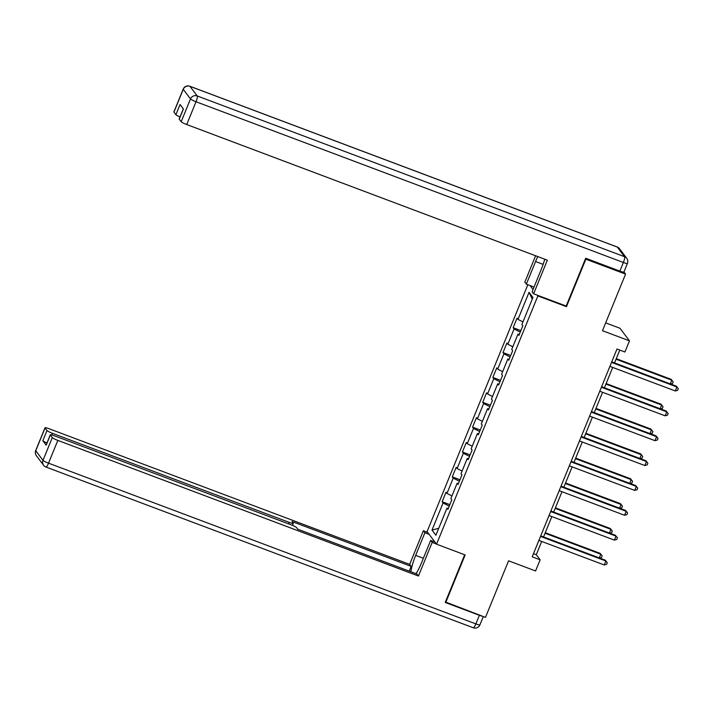 <?xml version="1.0" encoding="UTF-8"?>
<svg xmlns="http://www.w3.org/2000/svg" width="714" height="714" viewBox="0 0 714 714"><rect width="100%" height="100%" fill="white"/><g stroke="black" fill="none" stroke-linecap="round" stroke-linejoin="round"><path stroke-width="1.07" d="M527.833 284.707L427.079 531.618L436.557 544.193L537.874 295.917L537.339 295.203M605.668 322.88L620.002 328.27L629.48 340.855L624.928 352.011L616.985 349.021L532.189 556.822L540.132 559.812L536.285 554.707L541.694 541.444M445.42 601.982L485.484 617.378L508.573 560.802L535.571 570.968L540.132 559.812M623.938 271.963L625.562 274.122L602.473 330.698L629.48 340.855M565.925 305.958L566.47 306.672L585.846 259.182L585.507 258.727M585.846 259.182L625.562 274.122M530.065 285.546L533.046 289.509M448.303 508.395L446.964 508.136L447.901 509.385L451.801 499.818L450.864 498.577L457.112 483.28L458.04 484.52L461.949 474.962L461.012 473.721L467.251 458.424L468.188 459.664L472.088 450.097L471.151 448.856L477.398 433.559L478.335 434.799L482.236 425.241L481.298 424L487.546 408.703L488.474 409.943L492.383 400.384L491.446 399.135L497.685 383.837L498.622 385.078L502.522 375.519L501.594 374.279L507.832 358.981L508.77 360.222L512.67 350.663L511.733 349.423L517.98 334.125L518.917 335.366L522.818 325.798L521.88 324.558L532.939 297.47L529.038 292.303L532.26 299.121M446.964 508.136L435.906 535.232L432.015 530.065L443.073 502.968L442.136 501.728L449.838 504.628M529.038 292.303L517.989 319.39L517.052 318.149L513.152 327.708L514.089 328.949L507.841 344.255L506.904 343.006L503.004 352.573L503.941 353.814L497.694 369.111L496.765 367.871L492.856 377.429L493.793 378.67L487.555 393.967L486.618 392.727L482.718 402.294L483.646 403.535L477.407 418.832L476.47 417.592L472.57 427.151L473.507 428.391L467.259 443.689L466.322 442.448L462.422 452.007L463.359 453.247L457.121 468.554L456.184 467.304L452.283 476.872L453.212 478.112L446.973 493.41L446.036 492.169L442.136 501.728M458.442 483.539L457.112 483.28M446.973 493.41L451.944 495.935M453.212 478.112L459.379 481.245M468.589 458.683L467.251 458.424M457.121 468.554L462.092 471.079M463.359 453.247L469.526 456.389M478.737 433.817L477.398 433.559M467.259 443.689L472.231 446.214M473.507 428.391L479.674 431.524M488.876 408.961L487.546 408.703M477.407 418.832L482.378 421.358M483.646 403.535L489.813 406.668M499.024 384.096L497.685 383.837M487.555 393.967L492.526 396.493M493.793 378.67L499.961 381.803M509.171 359.24L507.832 358.981M497.694 369.111L502.665 371.637M503.941 353.814L510.108 356.946M519.31 334.384L517.98 334.125M507.841 344.255L512.813 346.781M514.089 328.949L520.247 332.09M517.989 319.39L522.96 321.916M566.47 306.672L537.874 295.917M445.768 602.438L465.144 554.948L436.557 544.193M543.541 536.937L551.842 516.588M553.68 512.072L561.989 491.723M563.828 487.216L572.137 466.867M573.976 462.351L582.276 442.011M584.123 437.495L592.424 417.146M594.262 412.638L602.571 392.289M604.41 387.773L612.71 367.424M614.558 362.917L619.797 350.074M432.015 530.065L438.735 528.298M443.073 502.968L449.231 506.101M533.474 553.653L536.285 554.707M513.152 327.708L520.854 330.609M503.004 352.573L510.706 355.465M492.856 377.429L500.568 380.33M482.718 402.294L490.42 405.186M472.57 427.151L480.272 430.051M462.422 452.007L470.124 454.907M452.283 476.872L459.986 479.763M611.532 362.391L676.917 386.979L675.292 390.969L609.908 366.371M611.746 361.864L676.274 386.131L678.3 388.702L677.648 390.29L675.292 390.969M676.274 386.131L678.3 388.702M670.285 383.873L671.794 380.178L671.151 379.33L616.28 358.687M671.151 379.33L673.177 381.892L671.794 380.178L616.066 359.222M673.177 381.892L672.526 383.489L670.669 384.025M534.054 287.046L526.343 284.145L524.835 282.137L535.598 255.764M526.343 284.145L535.58 261.52A19.528 4.079 -69.4 0 1 537.776 256.585M619.85 271.097L623.367 262.484A5.203 0.669 22.2 0 0 627.419 263.439L623.902 272.043A5.203 0.669 -157.8 0 1 619.85 271.097L585.694 258.245L566.184 306.056L533.626 293.802L532.109 291.803L541.346 269.169A19.528 4.079 -69.4 0 0 544.755 259.209M533.626 293.802L547.343 260.182L186.729 124.539A5.203 0.669 -157.8 0 1 181.195 121.728L179.25 119.14A5.203 0.669 -157.8 0 1 179.196 118.97L183.328 108.84M180.026 116.944A5.203 0.669 -157.8 0 1 175.894 114.686L173.948 112.107A5.203 0.669 -157.8 0 1 173.895 111.928L183.195 89.143A5.203 0.669 22.2 0 0 183.248 89.312L173.948 112.107M179.25 119.14L183.418 108.947L180.062 104.494L175.894 114.686M434.888 541.988L430.658 540.4L432.175 542.399L418.449 576.028L57.834 440.386L48.534 463.172L475.872 623.911L479.38 615.307L445.224 602.455L464.689 554.778M430.658 540.4L421.421 563.025A19.528 4.079 -69.4 0 1 416.03 573.681M423.366 558.268L415.664 555.376A19.528 4.079 -69.4 0 0 410.889 571.744M415.664 555.376L424.892 532.742L423.384 530.734L409.666 564.363L411.175 566.372L292.026 521.55L293.231 523.157A5.203 0.669 22.2 0 1 293.284 523.326A5.203 0.669 22.2 0 1 289.232 522.38L52.533 433.344L51.881 434.951M409.238 571.12L411.175 566.372M409.666 564.363L49.052 428.721A5.203 0.669 22.2 0 0 45 427.775A5.203 0.669 22.2 0 0 45.053 427.954L35.754 450.739L43.001 460.36L52.3 437.575L50.355 434.987A5.203 0.669 22.2 0 1 50.301 434.817A5.203 0.669 22.2 0 1 54.353 435.763L291.053 524.799A5.203 0.669 22.2 0 1 296.587 527.61L297.792 529.208L416.94 574.02L418.449 576.028M436.397 543.997L432.175 542.399M427.615 532.332L423.384 530.734M429.123 534.34L424.892 532.742M45.053 427.954L46.999 430.533A5.203 0.669 22.2 0 0 52.533 433.344M46.963 442.983A5.203 0.669 -157.8 0 1 42.84 440.734L46.196 445.188A5.203 0.669 -157.8 0 1 46.142 445.018L50.301 434.817M52.3 437.575A5.203 0.669 22.2 0 0 57.834 440.386M479.38 615.307A5.203 0.669 22.2 0 0 482.575 616.28M601.384 387.247L666.769 411.844L665.145 415.825L599.76 391.227M601.599 386.72L666.126 410.987L668.152 413.558L667.501 415.155L665.145 415.825M666.126 410.987L668.152 413.558M591.246 412.112L656.621 436.7L654.997 440.681L589.612 416.092M591.46 411.576L655.987 435.852L658.013 438.414L657.362 440.011L654.997 440.681M655.987 435.852L658.013 438.414M660.138 408.738L661.646 405.043L661.003 404.186L606.132 383.552M661.003 404.186L663.029 406.757L661.646 405.043L605.918 384.078M663.029 406.757L662.378 408.346L660.521 408.881M649.99 433.594L651.498 429.899L650.865 429.052L595.994 408.408M650.865 429.052L652.891 431.613L651.498 429.899L595.771 408.935M652.891 431.613L652.239 433.211L650.374 433.737M581.098 436.968L646.482 461.556L644.858 465.546L579.473 440.949M581.312 436.441L645.84 460.709L647.866 463.279L647.214 464.868L644.858 465.546M645.84 460.709L647.866 463.279M570.95 461.824L636.335 486.421L634.71 490.402L569.326 465.814M571.164 461.298L635.692 485.574L637.718 488.135L637.066 489.733L634.71 490.402M635.692 485.574L637.718 488.135M560.802 486.689L626.187 511.278L624.563 515.267L559.178 490.67M561.025 486.163L625.553 510.43L627.57 513L626.928 514.589L624.563 515.267M625.553 510.43L627.57 513M639.851 458.459L641.359 454.756L640.717 453.908L585.846 433.273M640.717 453.908L642.743 456.478L641.359 454.756L585.632 433.8M642.743 456.478L642.091 458.067L640.226 458.602M629.703 483.316L631.212 479.621L630.569 478.764L575.698 458.129M630.569 478.764L632.595 481.334L631.212 479.621L575.484 458.656M632.595 481.334L631.944 482.932L630.087 483.458M619.556 508.172L621.064 504.477L620.43 503.629L565.55 482.985M620.43 503.629L622.447 506.199L621.064 504.477L565.336 483.521M622.447 506.199L621.805 507.788L619.939 508.323M550.664 511.545L616.048 536.143L614.415 540.123L549.039 515.535M550.878 511.019L615.406 535.286L617.431 537.856L616.78 539.454L614.415 540.123M615.406 535.286L617.431 537.856M609.408 533.037L610.925 529.342L610.283 528.485L555.412 507.85M610.283 528.485L612.309 531.055L610.925 529.342L555.197 508.377M612.309 531.055L611.657 532.644L609.792 533.179M540.516 536.41L605.9 560.999L604.276 564.979L538.891 540.391M540.73 535.875L605.258 560.151L607.284 562.712L606.632 564.31L604.276 564.979M605.258 560.151L607.284 562.712M599.269 557.893L600.777 554.198L600.135 553.35L545.264 532.706M600.135 553.35L602.161 555.911L600.777 554.198L545.05 533.233M602.161 555.911L601.509 557.509L599.653 558.036M627.419 263.439A5.203 5.203 0 0 0 626.758 258.334A5.203 5.052 -37 0 0 624.545 256.692A5.203 1.089 110.6 0 1 623.367 262.484L196.029 101.754A5.203 1.089 110.6 0 0 197.216 95.953L624.545 256.692L617.298 247.062L189.969 86.332L197.216 95.953A5.203 5.052 143 0 0 190.495 98.943L183.248 89.312A5.203 5.052 -37 0 1 189.969 86.332A5.203 1.089 110.6 0 0 189.844 86.233A5.203 5.203 0 0 0 183.195 89.143M181.195 121.728L190.495 98.943A5.203 0.669 22.2 0 0 196.029 101.754L186.729 124.539M543.149 264.367L535.58 261.52M617.182 246.973A5.203 1.089 110.6 0 1 617.298 247.062A5.203 5.052 143 0 1 619.502 248.713A5.203 5.203 0 0 0 617.182 246.973L189.844 86.233M50.355 434.987L46.196 445.188M42.84 440.734L46.999 430.533M288.626 523.88L289.232 522.38M35.754 450.739A5.203 0.669 -157.8 0 1 35.7 450.561A5.203 5.203 0 0 0 36.36 455.666A5.203 5.052 -37 0 1 35.754 450.739M43.001 460.36A5.203 5.052 143 0 0 43.608 465.287A5.203 5.203 0 0 0 45.937 467.027A5.203 1.089 110.6 0 0 48.534 463.172A5.203 0.669 -157.8 0 1 43.001 460.36M483.307 616.557L479.924 624.857A5.203 0.669 -157.8 0 1 475.872 623.911A5.203 1.089 110.6 0 1 473.266 627.767L45.937 467.027M626.758 258.334L619.502 248.713M45 427.775L35.7 450.561M36.36 455.666L43.608 465.287M473.266 627.767A5.203 5.203 0 0 0 479.924 624.857M292.463 525.352L293.284 523.326"/></g></svg>
